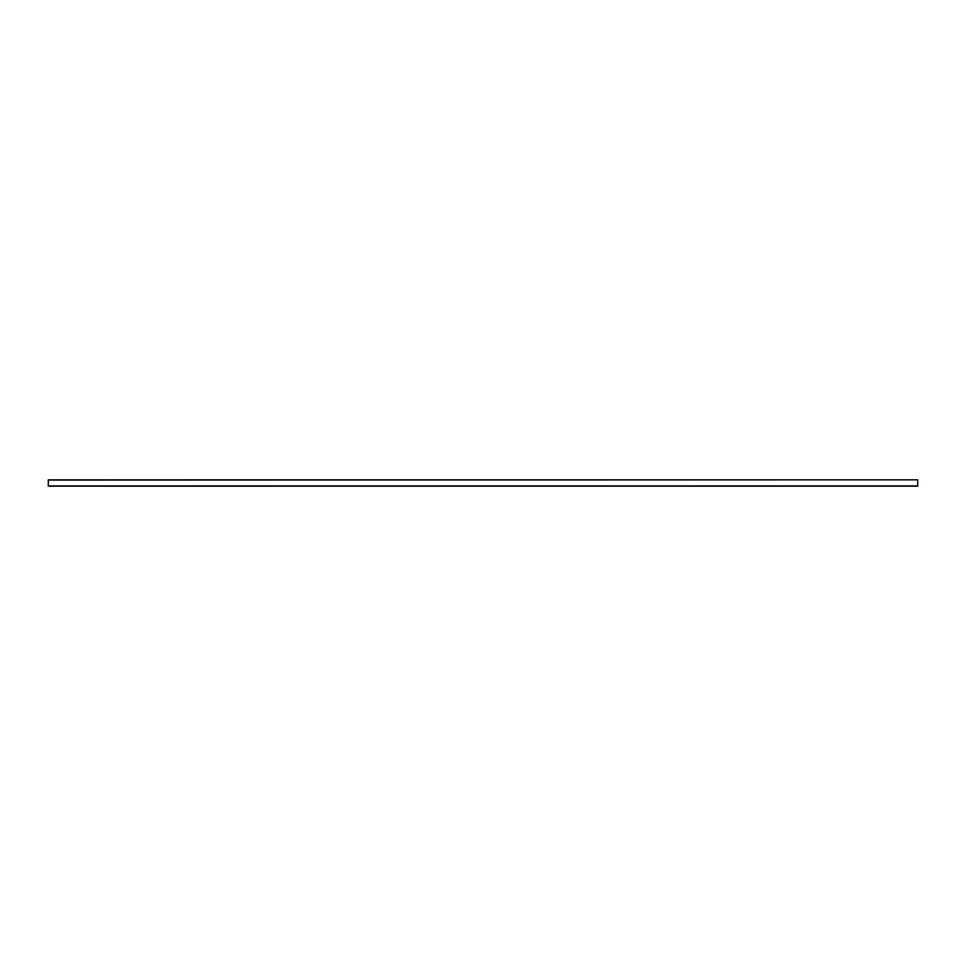 <?xml version="1.0" encoding="UTF-8"?>
<svg xmlns="http://www.w3.org/2000/svg" width="966" height="966" viewBox="0 0 966 966"><rect width="100%" height="100%" fill="white"/><g stroke="black" fill="none" stroke-linecap="round" stroke-linejoin="round"><path stroke-width="1.45" d="M917.7 480.09L917.7 486.176L48.3 486.176L48.3 479.824L917.7 479.824L48.3 480.09M917.7 485.91L48.3 485.91"/></g></svg>
